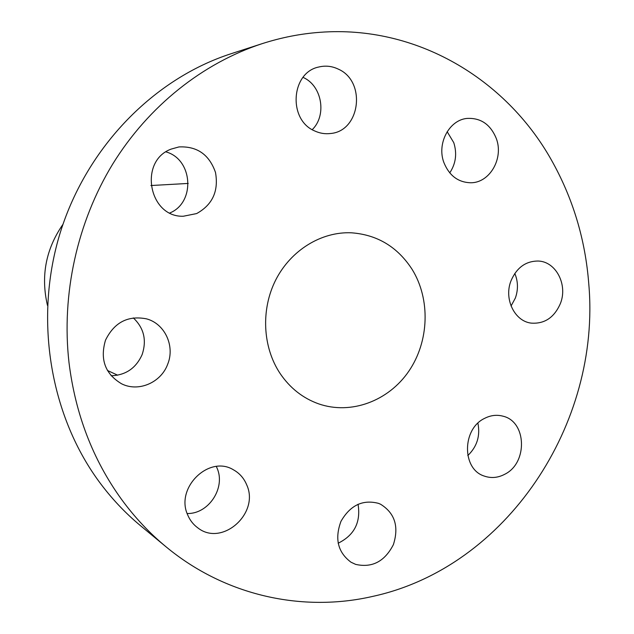 <?xml version="1.0" encoding="UTF-8"?>
<svg xmlns="http://www.w3.org/2000/svg" width="634" height="634" viewBox="0 0 634 634"><rect width="100%" height="100%" fill="white"/><g stroke="black" fill="none" stroke-linecap="round" stroke-linejoin="round"><path stroke-width="0.95" d="M378.466 503.348L380.543 504.22C394.823 513.088 399.111 526.553 393.397 544.614C384.711 561.502 372.126 568.088 355.642 564.379L351.022 562.223C337.867 552.404 334.514 538.781 340.965 521.346C350.206 505.29 362.703 499.291 378.466 503.348M358.051 504.236C360.96 522.273 354.319 535.262 338.136 543.227M262.056 43.691L230.942 53.771C154.205 78.608 87.46 146.343 60.547 231.679C33.864 317.071 49.412 413.511 98.555 480.921C110.982 497.92 125.049 512.914 140.756 525.903L165.965 546.746C225.339 596.015 302.886 612.555 372.911 596.356C506.954 567.097 600.992 423.52 588.804 284.254C585.404 239.493 572.851 197.919 551.128 159.522C505.425 78.521 416.15 25.083 320.249 32.294C300.682 33.697 281.282 37.501 262.056 43.691C203.023 62.988 148.721 105.815 112.781 163.944C77.174 222.265 61.26 294.303 68.995 362.561C75.367 414.026 92.81 459.531 121.324 499.077C134.479 517.122 149.362 533.012 165.965 546.746M467.789 455.584C477.037 446.677 480.406 435.875 477.909 423.195M511.059 306.008L515.363 298.051C518.311 289.627 518.121 281.433 514.8 273.444M449.744 172.884C455.862 163.627 457.201 153.555 453.77 142.658L447.16 131.682M312.245 129.645C327.009 115.364 322.08 85.891 303.361 77.522L303.036 77.372M169.88 212.953C195.629 202.484 192.974 159.269 165.957 151.883M111.132 375.756C125.69 375.265 136.025 368.203 142.143 354.564C146.882 340.212 143.942 327.992 133.322 317.911M187.157 513.5C208.649 514.206 225.926 487.728 217.042 468.082L216.337 466.489M62.956 224.349C45.806 249.083 40.639 276.107 47.471 305.422M484.566 418.385C490.645 415.27 496.771 414.533 502.936 416.173C526.727 421.515 527.94 462.994 504.775 474.256C497.959 477.846 491.128 478.448 484.265 476.071C461.806 469.223 461.932 428.956 484.566 418.385M510.98 280.854C516.694 267.588 525.816 260.986 538.353 261.042C556.026 261.636 567.913 284.761 560.44 303.409C554.346 317.483 544.598 324.053 531.197 323.118C514.554 321.264 503.729 298.931 510.98 280.854M443.911 162.605C436.628 143.72 449.102 120 467.012 118.423C480.81 117.71 490.597 124.47 496.367 138.688C503.8 158.389 489.836 182.774 470.943 182.766C458.319 182.489 449.308 175.769 443.911 162.605M314.67 130.937C287.812 119.929 290.895 72.371 318.918 66.982C325.607 65.389 332.113 66.126 338.429 69.185C366.484 81.461 360.326 131.198 330.52 133.505C325.076 134.178 319.79 133.322 314.67 130.937M196.627 213.571L183.321 216.242C148.839 217.494 138.331 161.036 171.148 149.101L178.931 146.937C197.063 146.058 209.252 154.553 215.489 172.432C218.801 191.08 212.517 204.79 196.627 213.571M167.669 364.265C161.036 382.627 138.434 392.391 121.577 383.792C105.173 373.973 99.815 359.446 105.498 340.196C114.271 322.389 127.917 315.272 146.446 318.839C164.848 323.617 175.206 346.069 167.669 364.265M246.689 484.82C259.948 513.286 221.979 547.174 197.745 527.813C193.307 524.564 189.978 520.316 187.759 515.077C174.889 487.911 209.149 454.57 233.566 469.881C239.589 473.265 243.963 478.25 246.689 484.82M280.173 373.584C290.103 388.159 302.933 398.247 318.656 403.858C351.006 415.111 388.46 401.029 408.795 371.239C429.194 341.472 430.652 299.272 412.108 269.355C397.51 246.872 377.254 234.683 351.323 232.797C321.454 231.513 290.982 250.105 275.838 279.752C260.717 309.392 262.563 347.234 280.173 373.584M107.423 370.462L117.694 375.209M150.9 185.532L188.227 183.432"/></g></svg>
